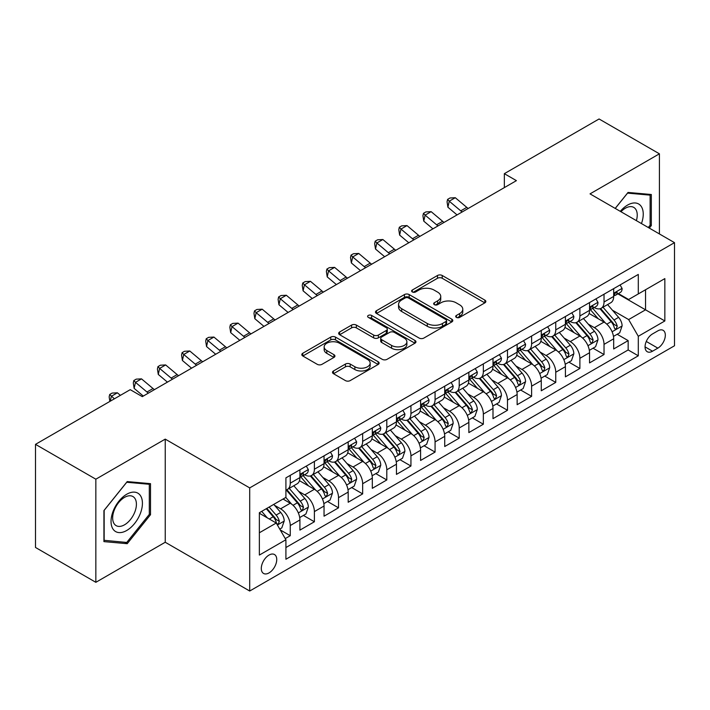 <?xml version="1.0" encoding="UTF-8"?>
<svg xmlns="http://www.w3.org/2000/svg" width="710" height="710" viewBox="0 0 710 710"><rect width="100%" height="100%" fill="white"/><g stroke="black" fill="none" stroke-linecap="round" stroke-linejoin="round"><path stroke-width="1.06" d="M456.379 317.379A2.343 1.358 0 0 0 459.698 317.379L484.868 302.851A3.355 1.935 0 0 0 485.844 301.484A3.355 1.935 0 0 0 484.868 300.117L442.223 275.489A3.355 1.935 0 0 0 437.484 275.489L412.315 290.026A2.343 1.358 0 0 0 411.623 290.985A2.343 1.358 0 0 0 412.315 291.943A2.343 1.358 0 0 0 415.634 291.943L418.891 290.062A10.721 6.186 0 0 1 434.05 290.062L437.6 292.112A10.721 6.186 0 0 1 440.741 296.487A10.721 6.186 0 0 1 437.6 300.863L434.342 302.744A2.343 1.358 0 0 0 433.659 303.702A2.343 1.358 0 0 0 434.342 304.661A2.343 1.358 0 0 0 437.662 304.661L440.919 302.779A10.721 6.186 0 0 1 456.086 302.779L459.636 304.83A10.721 6.186 0 0 1 462.778 309.205A10.721 6.186 0 0 1 459.636 313.589L456.379 315.462A2.343 1.358 0 0 0 455.696 316.42A2.343 1.358 0 0 0 456.379 317.379L456.379 315.462M269.019 572.908A10.925 6.31 120 0 0 276.154 563.278A10.925 6.31 120 0 0 274.477 554.528A10.925 6.31 120 0 0 269.019 555.069A10.925 6.31 120 0 0 261.883 564.698A10.925 6.31 120 0 0 263.552 573.449A10.925 6.31 120 0 0 269.019 572.908M333.478 370.966A3.355 1.935 0 0 0 332.502 372.333A3.355 1.935 0 0 0 333.478 373.7L345.442 380.604A3.355 1.935 0 0 0 350.181 380.604L378.137 364.47A3.355 1.935 0 0 0 379.122 363.103A3.355 1.935 0 0 0 378.137 361.727L335.493 337.108A3.355 1.935 0 0 0 330.753 337.108L302.797 353.252A3.355 1.935 0 0 0 301.821 354.618A3.355 1.935 0 0 0 302.797 355.985L317.255 364.328A3.355 1.935 0 0 0 321.994 364.328L333.957 357.423A3.355 1.935 0 0 0 334.934 356.056A3.355 1.935 0 0 0 333.957 354.689L326.786 350.554A8.964 5.174 0 0 1 324.159 346.888A8.964 5.174 0 0 1 329.697 342.113A8.964 5.174 0 0 1 339.46 343.232L367.54 359.438A8.964 5.174 0 0 1 370.158 363.103A8.964 5.174 0 0 1 364.629 367.878A8.964 5.174 0 0 1 354.858 366.759L350.181 364.052A3.355 1.935 0 0 0 345.442 364.052L333.478 370.966L333.478 373.7M165.235 439.126L95.841 479.197L35.5 444.353L35.5 547.472L95.841 582.315L165.235 542.254L249.707 591.022L249.707 487.903L165.235 439.126L165.235 542.254M659.413 233.945L659.413 153.813L590.028 193.874L674.5 242.651L249.707 487.903M659.413 153.813L599.071 118.978L504.34 173.675L504.34 187.609M35.5 444.353L130.232 389.666L142.302 396.633L516.41 180.642L504.34 173.675M419.122 338.067A3.355 1.935 0 0 0 423.861 338.067L451.817 321.932A3.355 1.935 0 0 0 452.802 320.565A3.355 1.935 0 0 0 451.817 319.189L409.173 294.57A3.355 1.935 0 0 0 404.434 294.57L376.477 310.714A3.355 1.935 0 0 0 375.501 312.08A3.355 1.935 0 0 0 376.477 313.447L419.122 338.067M369.244 317.885A2.343 1.358 0 0 1 371.623 318.222L371.623 315.435L414.977 340.463A3.355 1.935 0 0 1 415.962 341.829A3.355 1.935 0 0 1 414.977 343.196L387.021 359.34A3.355 1.935 0 0 1 382.282 359.34L339.637 334.721L339.637 331.978A3.355 1.935 0 0 0 338.661 333.354A3.355 1.935 0 0 0 339.637 334.721M339.637 331.978L351.601 325.073A3.355 1.935 0 0 1 356.34 325.073L373.637 335.058A3.355 1.935 0 0 0 378.377 335.058L386.311 330.478A3.355 1.935 0 0 0 387.296 329.112A3.355 1.935 0 0 0 386.311 327.745L368.304 317.343A2.343 1.358 0 0 1 367.62 316.394A2.343 1.358 0 0 1 369.067 315.142A2.343 1.358 0 0 1 371.623 315.435M285.251 538.588L290.257 535.704L280.237 529.917M274.539 505.307L280.601 508.804A13.65 7.881 60 0 1 290.257 525.524L299.913 519.951L299.913 530.121L314.388 521.761L303.41 515.424M298.679 491.373L304.741 494.87A13.65 7.881 60 0 1 314.388 511.591L324.044 506.017L324.044 516.188L338.528 507.828L327.55 501.491M322.81 477.44L328.872 480.936A13.65 7.881 60 0 1 338.528 497.657L348.184 492.083L348.184 502.254L362.659 493.894L351.681 487.557M346.95 463.506L353.012 467.002A13.65 7.881 60 0 1 362.659 483.723L372.315 478.149L372.315 488.32L386.799 479.96L375.821 473.623M371.082 449.563L377.143 453.069A13.65 7.881 60 0 1 386.799 469.789L396.455 464.216L396.455 474.386L410.939 466.026L399.952 459.69M395.221 435.629L401.283 439.135A13.65 7.881 60 0 1 410.939 455.855L420.586 450.282L420.586 460.453L435.07 452.092L424.092 445.747M419.353 421.696L425.414 425.192A13.65 7.881 60 0 1 435.07 441.922L444.726 436.348L444.726 446.519L459.21 438.159L448.223 431.813M443.493 407.762L449.554 411.259A13.65 7.881 60 0 1 459.21 427.988L468.857 422.406L468.857 432.585L483.341 424.225L472.363 417.879M467.633 393.828L473.685 397.325A13.65 7.881 60 0 1 483.341 414.045L492.997 408.472L492.997 418.651L507.481 410.282L496.494 403.946M491.764 379.894L497.825 383.391A13.65 7.881 60 0 1 507.481 400.112L517.137 394.538L517.137 404.709L531.612 396.349L520.634 390.012M515.904 365.961L521.957 369.457A13.65 7.881 60 0 1 531.612 386.178L541.269 380.604L541.269 390.775L555.753 382.415L544.765 376.078M540.035 352.027L546.096 355.524A13.65 7.881 60 0 1 555.753 372.244L565.409 366.671L565.409 376.841L579.884 368.481L568.905 362.144M564.175 338.093L570.236 341.59A13.65 7.881 60 0 1 579.884 358.31L589.54 352.737L589.54 362.908L604.024 354.547L604.024 344.377A13.65 7.881 -120 0 0 594.368 327.656L588.306 324.15M593.045 348.211L604.024 354.547M299.913 519.951A13.65 7.881 -120 0 0 290.257 503.23L283.015 499.05M324.044 506.017A13.65 7.881 -120 0 0 314.388 489.297L299.469 480.679M348.184 492.083A13.65 7.881 -120 0 0 338.528 475.363L323.6 466.745M372.315 478.149A13.65 7.881 -120 0 0 362.659 461.429L347.74 452.811M396.455 464.216A13.65 7.881 -120 0 0 386.799 447.495L371.871 438.878M420.586 450.282A13.65 7.881 -120 0 0 410.939 433.561L396.011 424.944M444.726 436.348A13.65 7.881 -120 0 0 435.07 419.619L420.142 411.001M468.857 422.406A13.65 7.881 -120 0 0 459.21 405.685L444.282 397.067M492.997 408.472A13.65 7.881 -120 0 0 483.341 391.751L468.414 383.134M517.137 394.538A13.65 7.881 -120 0 0 507.481 377.818L492.554 369.2M541.269 380.604A13.65 7.881 -120 0 0 531.612 363.884L516.685 355.266M565.409 366.671A13.65 7.881 -120 0 0 555.753 349.95L540.825 341.332M589.54 352.737A13.65 7.881 -120 0 0 579.884 336.016L564.965 327.399M657.851 330.86L652.534 333.922A10.579 6.106 120 0 0 645.621 343.249A10.579 6.106 120 0 0 647.245 351.725A10.579 6.106 120 0 0 652.534 351.202L657.851 348.14A10.579 6.106 120 0 0 664.755 338.812A10.579 6.106 120 0 0 663.14 330.336A10.579 6.106 120 0 0 657.851 330.86M249.707 591.022L674.5 345.77L674.5 242.651M259.363 532.775L276.252 523.022L285.908 539.742L285.908 559.249L638.299 355.799L638.299 336.291L628.643 319.571L612.446 310.217M285.908 539.742L259.363 555.069L259.363 512.709L285.908 497.382L285.908 477.865L638.299 274.424L638.299 293.931L664.844 278.604L664.844 320.964L638.299 336.291M304.608 474.733L304.741 474.804A13.65 7.881 60 0 0 311.566 475.478L321.222 469.905A13.65 7.881 -120 0 0 324.044 463.657L324.044 455.855M328.748 460.799L328.872 460.87A13.65 7.881 60 0 0 335.697 461.544L345.353 455.971A13.65 7.881 -120 0 0 348.184 449.723L348.184 441.922M352.879 446.865L353.012 446.936A13.65 7.881 60 0 0 359.837 447.611L369.493 442.037A13.65 7.881 -120 0 0 372.315 435.789L372.315 427.979M377.019 432.923L377.143 433.002A13.65 7.881 60 0 0 383.968 433.677L393.624 428.103A13.65 7.881 -120 0 0 396.455 421.855L396.455 414.045M401.15 418.989L401.283 419.069A13.65 7.881 60 0 0 408.108 419.743L417.764 414.17A13.65 7.881 -120 0 0 420.586 407.913L420.586 400.112M425.29 405.055L425.414 405.126A13.65 7.881 60 0 0 432.239 405.809L441.895 400.236A13.65 7.881 -120 0 0 444.726 393.979L444.726 386.178M449.43 391.121L449.554 391.192A13.65 7.881 60 0 0 456.379 391.876L466.035 386.302A13.65 7.881 -120 0 0 468.857 380.045L468.857 372.244M473.561 377.188L473.685 377.258A13.65 7.881 60 0 0 480.519 377.933L490.166 372.359A13.65 7.881 -120 0 0 492.997 366.111L492.997 358.31M497.701 363.254L497.825 363.325A13.65 7.881 60 0 0 504.65 363.999L514.306 358.426A13.65 7.881 -120 0 0 517.137 352.178L517.137 344.377M521.832 349.32L521.957 349.391A13.65 7.881 60 0 0 528.79 350.065L538.437 344.492A13.65 7.881 -120 0 0 541.269 338.244L541.269 330.443M545.972 335.386L546.096 335.457A13.65 7.881 60 0 0 552.921 336.132L562.577 330.558A13.65 7.881 -120 0 0 565.409 324.31L565.409 316.5M570.103 321.452L570.236 321.523A13.65 7.881 60 0 0 577.061 322.198L586.717 316.624A13.65 7.881 -120 0 0 589.54 310.377L589.54 302.567M285.908 547.543L628.155 349.95L628.155 340.614L613.68 348.974L613.68 338.803A13.65 7.881 -120 0 0 604.024 322.083L589.096 313.465M594.243 307.51L594.368 307.59A13.65 7.881 -120 0 0 601.192 308.264A13.65 7.881 -120 0 0 604.024 302.016L604.024 294.206M601.192 308.264L610.848 302.691A13.65 7.881 -120 0 0 613.68 296.443L613.68 288.633M290.257 475.363L290.257 483.164A13.65 7.881 60 0 1 287.426 489.412A13.65 7.881 60 0 1 285.908 489.971M287.426 489.412L297.082 483.838A13.65 7.881 -120 0 0 299.913 477.59L299.913 469.789M314.388 461.429L314.388 469.23A13.65 7.881 60 0 1 311.566 475.478M338.528 447.495L338.528 455.296A13.65 7.881 60 0 1 335.697 461.544M362.659 433.553L362.659 441.363A13.65 7.881 60 0 1 359.837 447.611M386.799 419.619L386.799 427.429A13.65 7.881 60 0 1 383.968 433.677M410.939 405.685L410.939 413.495A13.65 7.881 60 0 1 408.108 419.743M435.07 391.751L435.07 399.552A13.65 7.881 60 0 1 432.239 405.809M459.21 377.818L459.21 385.619A13.65 7.881 60 0 1 456.379 391.876M483.341 363.884L483.341 371.685A13.65 7.881 60 0 1 480.519 377.933M507.481 349.95L507.481 357.751A13.65 7.881 60 0 1 504.65 363.999M531.612 336.016L531.612 343.817A13.65 7.881 60 0 1 528.79 350.065M555.753 322.083L555.753 329.884A13.65 7.881 60 0 1 552.921 336.132M579.884 308.14L579.884 315.95A13.65 7.881 60 0 1 577.061 322.198M579.884 358.31L579.884 368.481M555.753 372.244L555.753 382.415M531.612 386.178L531.612 396.349M507.481 400.112L507.481 410.282M483.341 414.045L483.341 424.225M459.21 427.988L459.21 438.159M435.07 441.922L435.07 452.092M410.939 455.855L410.939 466.026M386.799 469.789L386.799 479.96M362.659 483.723L362.659 493.894M338.528 497.657L338.528 507.828M314.388 511.591L314.388 521.761M290.257 525.524L290.257 535.704M276.252 523.022L259.363 513.268M628.643 319.571L645.541 309.817L645.541 289.751L664.844 278.604M617.895 293.86L664.844 320.964M618.375 293.576L628.643 299.505L638.299 293.931M95.841 479.197L95.841 582.315M617.176 334.268L628.155 340.614M628.155 349.95L638.299 355.799M649.295 228.096L651.327 225.567L651.327 194.513L628.039 192.437L615.197 208.412M103.926 541.615L127.214 543.691L150.511 514.715L150.511 483.661L127.214 481.584L103.926 510.561L103.926 541.615M650.12 224.875L651.327 225.567M149.304 514.022L150.511 514.715M124.756 542.271L127.214 543.691M457.32 317.716L459.636 316.376A10.721 6.186 0 0 0 462.778 311.992L462.778 309.205M440.741 296.487L440.741 299.274A10.721 6.186 0 0 1 437.6 303.649L435.283 304.989M484.823 302.877L442.223 278.276A3.355 1.935 0 0 0 437.484 278.276L413.247 292.272M451.773 321.958L409.173 297.357A3.355 1.935 0 0 0 404.434 297.357L376.522 313.474M445.898 321.515A2.343 1.358 0 0 0 446.581 320.565A2.343 1.358 0 0 0 445.898 319.606L408.463 297.996A2.343 1.358 0 0 0 405.144 297.996L401.709 299.975A10.721 6.186 0 0 0 398.567 304.35A10.721 6.186 0 0 0 401.709 308.726L427.296 323.503A10.721 6.186 0 0 0 442.463 323.503L445.898 321.515L445.898 324.301A2.343 1.358 0 0 0 446.581 323.352L446.581 320.565M398.567 304.35L398.567 307.137A10.721 6.186 0 0 0 401.709 311.512L401.709 308.726M445.898 324.301L442.463 326.289A10.721 6.186 0 0 1 427.296 326.289L401.709 311.512M339.682 334.747L351.601 327.86L351.601 325.073M387.296 329.112L387.296 331.898A3.355 1.935 0 0 1 386.311 333.265L378.377 337.845A3.355 1.935 0 0 1 373.637 337.845L356.34 327.86A3.355 1.935 0 0 0 351.601 327.86M371.623 318.222L414.933 343.223M391.583 345.424A8.964 5.174 0 0 0 401.354 346.542A8.964 5.174 0 0 0 406.883 341.758A8.964 5.174 0 0 0 404.256 338.102L394.37 332.395A3.355 1.935 0 0 0 389.63 332.395L381.696 336.975A3.355 1.935 0 0 0 380.711 338.342A3.355 1.935 0 0 0 381.696 339.708L391.583 345.424L391.583 348.211A8.964 5.174 0 0 0 401.354 349.329A8.964 5.174 0 0 0 406.883 344.545L406.883 341.758M380.711 338.342L380.711 341.128A3.355 1.935 0 0 0 381.696 342.495L381.696 339.708M391.583 348.211L381.696 342.495M370.158 363.103L370.158 365.89A8.964 5.174 0 0 1 364.629 370.664A8.964 5.174 0 0 1 354.858 369.546L350.181 366.848A3.355 1.935 0 0 0 345.442 366.848L333.522 373.726M324.159 346.888L324.159 349.675A8.964 5.174 0 0 0 326.786 353.34L326.786 350.554M333.913 357.45L326.786 353.34M378.093 364.496L335.493 339.895A3.355 1.935 0 0 0 330.753 339.895L302.842 356.012M613.476 336.407L619.715 332.812L622.12 325.837A9.044 5.218 -120 0 0 618.605 317.352L607.574 304.581M605.364 322.961L592.761 308.371M598.193 318.71L590.88 310.243A21.673 12.514 -120 0 0 590.205 309.489M599.968 308.752L611.124 321.666A9.044 5.218 60 0 1 614.345 327.896L615.002 328.97L616.227 328.801L617.238 326.227A9.044 5.218 -120 0 0 614.017 319.997L602.985 307.226M600.625 308.539L612.606 322.42A4.606 2.662 60 0 1 613.768 324.221L617.238 326.227M620.07 284.941L622.12 288.5A9.044 5.218 60 0 1 620.247 292.493L615.668 295.147A9.044 5.218 -120 0 0 617.238 293.061L617.052 292.263M613.981 295.573L614.017 295.573A9.044 5.218 -120 0 0 615.668 295.147M616.076 292.387L617.238 293.061C616.67 291.695 615.703 292.254 614.345 294.73A9.044 5.218 60 0 1 613.68 296.017M462.166 211.953A17.067 9.851 60 0 1 460.746 210.861L449.244 201.196L447.904 207.213L457.054 214.908M468.201 208.474A17.067 9.851 60 0 1 466.781 207.382L455.279 197.708L449.244 201.196L447.593 199.386L450.007 197.992L455.279 197.708M447.904 207.213L447.06 201.791L447.593 199.386M641.458 223.57A22.188 12.807 120 0 0 627.551 205.092A22.188 12.807 120 0 0 620.291 211.349M636.391 220.65A16.8 9.7 120 0 0 633.755 207.391A16.8 9.7 120 0 0 625.359 208.225A16.8 9.7 120 0 0 620.957 211.74M615.242 208.438L627.551 193.12L650.12 195.135L650.12 225.23L648.283 227.511M648.629 194.274L650.12 195.135M140.323 513.57A22.188 12.807 120 0 0 134.58 492.145A22.188 12.807 120 0 0 113.147 511.147A22.188 12.807 120 0 0 118.889 532.58A22.188 12.807 120 0 0 140.323 513.57M134.82 512.008A16.8 9.7 120 0 0 132.93 496.538A16.8 9.7 120 0 0 114.248 510.171A16.8 9.7 120 0 0 116.138 525.64A16.8 9.7 120 0 0 134.82 512.008M104.166 540.434L104.166 510.339L126.735 482.267L149.304 484.282L149.304 514.377L126.735 542.449L103.926 540.292M147.804 483.421L149.304 484.282M589.335 350.341L595.575 346.746L597.989 339.779A9.044 5.218 -120 0 0 594.465 331.286L583.434 318.515M581.233 336.895L568.621 322.305M574.053 332.644L566.74 324.177A21.673 12.514 -120 0 0 566.065 323.423M575.828 322.686L586.984 335.599A9.044 5.218 60 0 1 590.205 341.829L590.862 342.903L592.087 342.735L593.107 340.161A9.044 5.218 -120 0 0 589.877 333.931L578.854 321.16M576.484 322.482L588.475 336.354A4.606 2.662 60 0 1 589.628 338.155L593.107 340.161M565.204 364.283L571.443 360.68L573.849 353.713A9.044 5.218 -120 0 0 570.325 345.22L559.303 332.449M557.093 350.829L544.49 336.238M549.922 346.586L542.609 338.111A21.673 12.514 -120 0 0 541.934 337.356M551.697 336.62L562.844 349.542A9.044 5.218 60 0 1 566.074 355.772L566.731 356.837L567.956 356.668L568.967 354.095A9.044 5.218 -120 0 0 565.746 347.864L554.714 335.093M552.353 336.416L564.335 350.287A4.606 2.662 60 0 1 565.497 352.089L568.967 354.095M541.064 378.217L547.303 374.614L549.717 367.647A9.044 5.218 -120 0 0 546.194 359.154L535.163 346.382M532.953 364.762L520.35 350.172M525.782 360.52L518.469 352.045A21.673 12.514 -120 0 0 517.794 351.29M527.557 350.554L538.712 363.476A9.044 5.218 60 0 1 541.934 369.706L542.591 370.78L543.816 370.602L544.836 368.029A9.044 5.218 -120 0 0 541.606 361.798L530.583 349.036M528.213 350.349L540.195 364.221A4.606 2.662 60 0 1 541.357 366.023L544.836 368.029M516.933 392.151L523.163 388.548L525.577 381.581A9.044 5.218 -120 0 0 522.054 373.087L511.031 360.316M508.822 378.705L496.219 364.106M501.65 374.454L494.329 365.978A21.673 12.514 -120 0 0 493.663 365.224M503.425 364.496L514.572 377.409A9.044 5.218 60 0 1 517.803 383.64L518.46 384.714L519.684 384.536L520.696 381.962A9.044 5.218 -120 0 0 517.475 375.732L506.443 362.97M504.073 364.283L516.063 378.155A4.606 2.662 60 0 1 517.226 379.957L520.696 381.962M595.938 298.874L597.989 302.433A9.044 5.218 60 0 1 596.116 306.436L591.528 309.081A9.044 5.218 -120 0 0 593.107 306.995L592.912 306.196M589.841 309.507L589.877 309.507A9.044 5.218 -120 0 0 591.528 309.081M591.936 306.321L593.107 306.995C592.539 305.637 591.572 306.188 590.205 308.673A9.044 5.218 60 0 1 589.54 309.959M438.034 225.886A17.067 9.851 60 0 1 436.614 224.795L425.112 215.13L423.772 221.147L432.923 228.842M444.07 222.407A17.067 9.851 60 0 1 442.649 221.316L431.147 211.651L425.112 215.13L423.462 213.32L425.876 211.926L431.147 211.651M423.772 221.147L422.92 215.725L423.462 213.32M571.798 312.808L573.849 316.367A9.044 5.218 60 0 1 571.976 320.37L567.397 323.014A9.044 5.218 -120 0 0 568.967 320.929L568.781 320.13M565.71 323.44L565.746 323.44A9.044 5.218 -120 0 0 567.397 323.014M567.805 320.254L568.967 320.929C568.399 319.571 567.432 320.13 566.074 322.606A9.044 5.218 60 0 1 565.409 323.893M413.894 239.829A17.067 9.851 60 0 1 412.474 238.737L400.972 229.064L399.632 235.081L408.783 242.776M419.93 236.341A17.067 9.851 60 0 1 418.51 235.25L407.007 225.585L400.972 229.064L399.322 227.253L401.736 225.86L407.007 225.585M399.632 235.081L398.789 229.658L399.322 227.253M547.667 326.751L549.717 330.301A9.044 5.218 60 0 1 547.845 334.303L543.256 336.948A9.044 5.218 -120 0 0 544.836 334.863L544.641 334.064M541.57 337.374L541.606 337.374A9.044 5.218 -120 0 0 543.256 336.948M543.665 334.188L544.836 334.863C544.268 333.505 543.301 334.064 541.934 336.54A9.044 5.218 60 0 1 541.269 337.827M389.763 253.763A17.067 9.851 60 0 1 388.343 252.671L376.841 242.998L375.501 249.024L384.651 256.709M395.798 250.275A17.067 9.851 60 0 1 394.378 249.183L382.876 239.518L376.841 242.998L375.191 241.187L377.605 239.794L382.876 239.518M375.501 249.024L374.649 243.601L375.191 241.187M523.527 340.685L525.577 344.235A9.044 5.218 60 0 1 523.705 348.237L519.125 350.882A9.044 5.218 -120 0 0 520.696 348.796L520.51 347.998M517.439 351.308L517.475 351.308A9.044 5.218 -120 0 0 519.125 350.882M519.525 348.131L520.696 348.796C520.128 347.438 519.161 347.998 517.803 350.474A9.044 5.218 60 0 1 517.137 351.761M365.623 267.697A17.067 9.851 60 0 1 364.203 266.605L352.701 256.931L351.361 262.957L360.511 270.643M371.658 264.209A17.067 9.851 60 0 1 370.238 263.117L358.736 253.452L352.701 256.931L351.051 255.121L353.465 253.727L358.736 253.452M351.361 262.957L350.518 257.535L351.051 255.121M492.793 406.084L499.032 402.481L501.446 395.514A9.044 5.218 -120 0 0 497.923 387.021L486.891 374.25M484.681 392.639L472.079 378.039M477.51 388.388L470.197 379.921A21.673 12.514 -120 0 0 469.523 379.167M479.285 378.43L490.441 391.343A9.044 5.218 60 0 1 493.663 397.573L494.32 398.647L495.544 398.47L496.565 395.905A9.044 5.218 -120 0 0 493.335 389.666L482.312 376.904M479.942 378.217L491.923 392.097A4.606 2.662 60 0 1 493.086 393.899L496.565 395.905M499.396 354.618L501.446 358.168A9.044 5.218 60 0 1 499.574 362.171L494.985 364.816A9.044 5.218 -120 0 0 496.565 362.739L496.37 361.931M493.299 365.242L493.335 365.242A9.044 5.218 -120 0 0 494.985 364.816M495.394 362.064L496.565 362.739C495.988 361.372 495.03 361.931 493.663 364.408A9.044 5.218 60 0 1 492.997 365.694M341.492 281.63A17.067 9.851 60 0 1 340.072 280.539L328.57 270.874L327.221 276.891L336.38 284.577M347.527 278.142A17.067 9.851 60 0 1 346.107 277.051L334.596 267.386L328.57 270.874L326.911 269.055L329.325 267.661L334.596 267.386M327.221 276.891L326.378 271.469L326.911 269.055M468.662 420.018L474.892 416.415L477.306 409.448A9.044 5.218 -120 0 0 473.783 400.955L462.76 388.192M460.55 406.573L447.948 391.982M453.379 402.321L446.058 393.855A21.673 12.514 -120 0 0 445.392 393.1M455.146 392.364L466.301 405.277A9.044 5.218 60 0 1 469.532 411.507L470.189 412.581L471.404 412.404L472.425 409.839A9.044 5.218 -120 0 0 469.203 403.608L458.172 390.837M455.802 392.151L467.792 406.031A4.606 2.662 60 0 1 468.955 407.833L472.425 409.839M475.256 368.552L477.306 372.102A9.044 5.218 60 0 1 475.434 376.105L470.854 378.749A9.044 5.218 -120 0 0 472.425 376.673L472.239 375.865M469.159 379.175L469.203 379.175A9.044 5.218 -120 0 0 470.854 378.749M471.254 375.998L472.425 376.673C471.857 375.306 470.89 375.865 469.532 378.341A9.044 5.218 60 0 1 468.857 379.628M317.352 295.564A17.067 9.851 60 0 1 315.932 294.472L304.43 284.808L303.09 290.825L312.24 298.519M323.387 292.076A17.067 9.851 60 0 1 321.967 290.985L310.465 281.32L304.43 284.808L302.779 282.997L305.193 281.604L310.465 281.32M303.09 290.825L302.247 285.402L302.779 282.997M444.522 433.952L450.761 430.349L453.175 423.382A9.044 5.218 -120 0 0 449.652 414.889L438.62 402.126M436.41 420.506L423.808 405.916M429.239 416.255L421.926 407.788A21.673 12.514 -120 0 0 421.252 407.034M431.014 406.298L442.17 419.211A9.044 5.218 60 0 1 445.392 425.441L446.049 426.515L447.273 426.346L448.285 423.772A9.044 5.218 -120 0 0 445.063 417.542L434.032 404.771M431.671 406.084L443.652 419.965A4.606 2.662 60 0 1 444.815 421.767L448.285 423.772M451.125 382.486L453.175 386.036A9.044 5.218 60 0 1 451.303 390.038L446.714 392.692A9.044 5.218 -120 0 0 448.285 390.606L448.099 389.799M445.028 393.109L445.063 393.109A9.044 5.218 -120 0 0 446.714 392.692M447.123 389.932L448.285 390.606C447.717 389.24 446.759 389.799 445.392 392.275A9.044 5.218 60 0 1 444.726 393.562M293.221 309.498A17.067 9.851 60 0 1 291.801 308.406L280.29 298.741L278.95 304.759L288.109 312.453M299.247 306.019A17.067 9.851 60 0 1 297.827 304.927L286.325 295.253L280.29 298.741L278.639 296.931L281.053 295.537L286.325 295.253M278.95 304.759L278.107 299.336L278.639 296.931M420.382 447.886L426.621 444.291L429.035 437.316A9.044 5.218 -120 0 0 425.512 428.822L414.489 416.06M412.279 434.44L399.677 419.85M405.108 430.189L397.786 421.722A21.673 12.514 -120 0 0 397.121 420.968M406.874 420.231L418.03 433.144A9.044 5.218 60 0 1 421.261 439.375L421.917 440.448L423.133 440.28L424.154 437.706A9.044 5.218 -120 0 0 420.923 431.476L409.901 418.705M407.531 420.018L419.521 433.899A4.606 2.662 60 0 1 420.684 435.7L424.154 437.706M426.985 396.42L429.035 399.97A9.044 5.218 60 0 1 427.163 403.972L422.574 406.626A9.044 5.218 -120 0 0 424.154 404.54L423.959 403.741M420.888 407.043L420.923 407.043A9.044 5.218 -120 0 0 422.574 406.626M422.983 403.866L424.154 404.54C423.586 403.173 422.619 403.733 421.261 406.209A9.044 5.218 60 0 1 420.586 407.496M269.081 323.432A17.067 9.851 60 0 1 267.661 322.34L256.159 312.675L254.819 318.692L263.969 326.387M275.116 319.953A17.067 9.851 60 0 1 273.696 318.861L262.194 309.187L256.159 312.675L254.508 310.865L256.922 309.471L262.194 309.187M254.819 318.692L253.967 313.27L254.508 310.865M396.251 461.82L402.49 458.225L404.904 451.258A9.044 5.218 -120 0 0 401.381 442.765L390.349 429.994M388.139 448.374L375.537 433.783M380.968 444.123L373.655 435.656A21.673 12.514 -120 0 0 372.981 434.902M382.743 434.165L393.899 447.078A9.044 5.218 60 0 1 397.121 453.308L397.777 454.382L399.002 454.214L400.014 451.64A9.044 5.218 -120 0 0 396.792 445.41L385.761 432.639M383.4 433.952L395.381 447.832A4.606 2.662 60 0 1 396.544 449.634L400.014 451.64M402.845 410.353L404.904 413.912A9.044 5.218 60 0 1 403.031 417.915L398.443 420.56A9.044 5.218 -120 0 0 400.014 418.474L399.828 417.675M396.757 420.986L396.792 420.986A9.044 5.218 -120 0 0 398.443 420.56M398.851 417.799L400.014 418.474C399.446 417.116 398.479 417.666 397.121 420.142A9.044 5.218 60 0 1 396.455 421.438M244.941 337.365A17.067 9.851 60 0 1 243.53 336.274L232.019 326.609L230.679 332.626L239.829 340.321M250.976 333.886A17.067 9.851 60 0 1 249.556 332.795L238.054 323.121L232.019 326.609L230.368 324.798L232.782 323.405L238.054 323.121M230.679 332.626L229.836 327.203L230.368 324.798M372.111 475.762L378.35 472.159L380.764 465.192A9.044 5.218 -120 0 0 377.241 456.699L366.218 443.927M364.008 462.308L351.397 447.717M356.828 458.056L349.515 449.59A21.673 12.514 -120 0 0 348.841 448.835M358.603 448.099L369.759 461.012A9.044 5.218 60 0 1 372.981 467.251L373.646 468.316L374.862 468.147L375.883 465.574A9.044 5.218 -120 0 0 372.652 459.343L361.63 446.572M359.26 447.895L371.25 461.766A4.606 2.662 60 0 1 372.404 463.568L375.883 465.574M378.714 424.287L380.764 427.846A9.044 5.218 60 0 1 378.892 431.849L374.303 434.493A9.044 5.218 -120 0 0 375.883 432.408L375.688 431.609M372.617 434.919L372.652 434.919A9.044 5.218 -120 0 0 374.303 434.493M374.711 431.733L375.883 432.408C375.315 431.05 374.347 431.6 372.981 434.085A9.044 5.218 60 0 1 372.315 435.372M220.81 351.299A17.067 9.851 60 0 1 219.39 350.207L207.888 340.543L206.548 346.56L215.698 354.255M226.845 347.82A17.067 9.851 60 0 1 225.425 346.728L213.923 337.064L207.888 340.543L206.237 338.732L208.651 337.339L213.923 337.064M206.548 346.56L205.696 341.137L206.237 338.732M347.98 489.696L354.219 486.093L356.624 479.126A9.044 5.218 -120 0 0 353.11 470.632L342.078 457.861M339.868 476.241L327.266 461.651M332.697 471.999L325.384 463.523A21.673 12.514 -120 0 0 324.71 462.769M334.472 462.032L345.628 474.954A9.044 5.218 60 0 1 348.85 481.185L349.506 482.25L350.731 482.081L351.743 479.507A9.044 5.218 -120 0 0 348.521 473.277L337.49 460.515M335.129 461.828L347.11 475.7A4.606 2.662 60 0 1 348.273 477.502L351.743 479.507M354.574 438.221L356.624 441.78A9.044 5.218 60 0 1 354.752 445.782L350.172 448.427A9.044 5.218 -120 0 0 351.743 446.341L351.556 445.543M348.486 448.853L348.521 448.853A9.044 5.218 -120 0 0 350.172 448.427M350.58 445.667L351.743 446.341C351.175 444.984 350.207 445.543 348.85 448.019A9.044 5.218 60 0 1 348.184 449.306M196.67 365.242A17.067 9.851 60 0 1 195.25 364.15L183.748 354.476L182.408 360.494L191.558 368.188M202.705 361.754A17.067 9.851 60 0 1 201.285 360.662L189.783 350.997L183.748 354.476L182.097 352.666L184.511 351.272L189.783 350.997M182.408 360.494L181.565 355.071L182.097 352.666M323.84 503.63L330.079 500.026L332.493 493.059A9.044 5.218 -120 0 0 328.97 484.566L317.938 471.795M315.728 490.175L303.126 475.585M308.557 485.933L301.244 477.457A21.673 12.514 -120 0 0 300.57 476.703M310.332 475.975L321.488 488.888A9.044 5.218 60 0 1 324.71 495.118L325.366 496.192L326.591 496.015L327.612 493.441A9.044 5.218 -120 0 0 324.381 487.211L313.358 474.449M310.989 475.762L322.979 489.634A4.606 2.662 60 0 1 324.133 491.435L327.612 493.441M330.443 452.163L332.493 455.714A9.044 5.218 60 0 1 330.62 459.716L326.032 462.361A9.044 5.218 -120 0 0 327.612 460.275L327.416 459.476M324.346 462.787L324.381 462.787A9.044 5.218 -120 0 0 326.032 462.361M326.44 459.601L327.612 460.275C327.044 458.917 326.076 459.476 324.71 461.953A9.044 5.218 60 0 1 324.044 463.24M172.539 379.175A17.067 9.851 60 0 1 171.119 378.084L159.617 368.41L158.277 374.436L167.427 382.122M178.574 375.688A17.067 9.851 60 0 1 177.154 374.596L165.652 364.931L159.617 368.41L157.966 366.6L160.38 365.206L165.652 364.931M158.277 374.436L157.425 369.014L157.966 366.6M299.709 517.563L305.948 513.96L308.353 506.993A9.044 5.218 -120 0 0 304.83 498.5L293.807 485.729M291.597 504.118L285.819 497.426M284.426 499.867L283.485 498.775M286.201 489.909L297.348 502.822A9.044 5.218 60 0 1 300.578 509.052L301.235 510.126L302.46 509.949L303.472 507.375A9.044 5.218 -120 0 0 300.25 501.145L289.219 488.382M286.858 489.696L298.839 503.567A4.606 2.662 60 0 1 300.002 505.378L303.472 507.375M306.303 466.097L308.353 469.647A9.044 5.218 60 0 1 306.48 473.65L301.901 476.295A9.044 5.218 -120 0 0 303.472 474.218L303.285 473.41M300.215 476.721L300.25 476.721A9.044 5.218 -120 0 0 301.901 476.295M302.309 473.543L303.472 474.218C302.904 472.851 301.936 473.41 300.578 475.886A9.044 5.218 60 0 1 299.913 477.173M148.399 393.109A17.067 9.851 60 0 1 146.979 392.018L135.477 382.344L134.137 388.37L143.287 396.056M154.434 389.621A17.067 9.851 60 0 1 153.014 388.53L141.512 378.865L135.477 382.344L133.826 380.533L136.24 379.14L141.512 378.865M134.137 388.37L133.294 382.947L133.826 380.533M279.758 529.083L281.808 527.894L284.222 520.927A9.044 5.218 -120 0 0 280.698 512.434L273.758 504.393M267.271 517.83L261.688 511.36M260.286 513.8L259.363 512.726M266.277 508.715L273.217 516.756A9.044 5.218 60 0 1 276.438 522.986L277.095 524.06L278.32 523.882L279.341 521.317A9.044 5.218 -120 0 0 276.11 515.078L269.17 507.047M266.836 508.396L274.699 517.51A4.606 2.662 60 0 1 275.862 519.312L279.341 521.317M120.398 395.337L117.381 392.799L111.346 396.286L110.245 401.203M114.363 398.825L109.695 394.476L112.109 393.083L117.381 392.799M109.864 401.425L109.154 396.881L109.695 394.476M280.601 508.804L290.257 503.23M304.741 494.87L314.388 489.297M328.872 480.936L338.528 475.363M353.012 467.002L362.659 461.429M377.143 453.069L386.799 447.495M401.283 439.135L410.939 433.561M425.414 425.192L435.07 419.619M449.554 411.259L459.21 405.685M473.685 397.325L483.341 391.751M497.825 383.391L507.481 377.818M521.957 369.457L531.612 363.884M546.096 355.524L555.753 349.95M570.236 341.59L579.884 336.016M594.368 327.656L604.024 322.083M604.024 302.016L613.68 296.443M290.257 483.164L299.913 477.59M314.388 469.23L324.044 463.657M338.528 455.296L348.184 449.723M362.659 441.363L372.315 435.789M386.799 427.429L396.455 421.855M410.939 413.495L420.586 407.913M435.07 399.552L444.726 393.979M459.21 385.619L468.857 380.045M483.341 371.685L492.997 366.111M507.481 357.751L517.137 352.178M531.612 343.817L541.269 338.244M555.753 329.884L565.409 324.31M579.884 315.95L589.54 310.377M604.024 344.377L613.68 338.803M646.269 341.457L657.851 348.14M645.053 346.879L652.534 351.202M459.636 316.376L459.636 313.589M434.342 304.661L434.342 302.744M437.6 303.649L437.6 300.863M412.315 291.943L412.315 290.026M437.484 278.276L437.484 275.489M442.223 278.276L442.223 275.489M484.868 302.851L484.868 300.117M376.477 313.447L376.477 310.714M404.434 297.357L404.434 294.57M409.173 297.357L409.173 294.57M451.817 321.932L451.817 319.189M427.296 326.289L427.296 323.503M442.463 326.289L442.463 323.503M356.34 327.86L356.34 325.073M373.637 337.845L373.637 335.058M378.377 337.845L378.377 335.058M386.311 333.265L386.311 330.478M414.977 343.196L414.977 340.463M345.442 366.848L345.442 364.052M350.181 366.848L350.181 364.052M354.858 369.546L354.858 366.759M333.957 357.423L333.957 354.689M302.797 355.985L302.797 353.252M330.753 339.895L330.753 337.108M335.493 339.895L335.493 337.108M378.137 364.47L378.137 361.727M612.091 331.774L622.066 326.014M614.017 319.997L618.605 317.352M606.802 324.159L611.124 321.666M622.066 288.393L613.68 293.23M460.746 210.861L466.781 207.382M587.96 345.708L597.927 339.948M589.877 333.931L594.465 331.286M582.67 338.093L586.984 335.599M563.82 359.642L573.795 353.882M565.746 347.864L570.325 345.22M558.53 352.027L562.844 349.542M539.689 373.575L549.655 367.824M541.606 361.798L546.194 359.154M534.399 365.961L538.712 363.476M515.549 387.509L525.524 381.758M517.475 375.732L522.054 373.087M510.259 379.894L514.572 377.409M597.927 302.327L589.54 307.173M436.614 224.795L442.649 221.316M573.795 316.261L565.409 321.106M412.474 238.737L418.51 235.25M549.655 330.194L541.269 335.04M388.343 252.671L394.378 249.183M525.524 344.128L517.137 348.974M364.203 266.605L370.238 263.117M491.418 401.443L501.384 395.692M493.335 389.666L497.923 387.021M486.128 393.828L490.441 391.343M501.384 358.062L492.997 362.908M340.072 280.539L346.107 277.051M467.278 415.377L477.253 409.626M469.203 403.608L473.783 400.955M461.988 407.771L466.301 405.277M477.253 372.005L468.857 376.841M315.932 294.472L321.967 290.985M443.146 429.319L453.113 423.559M445.063 417.542L449.652 414.889M437.857 421.704L442.17 419.211M453.113 385.938L444.726 390.775M291.801 308.406L297.827 304.927M419.006 443.253L428.973 437.493M420.923 431.476L425.512 428.822M413.717 435.638L418.03 433.144M428.973 399.872L420.586 404.709M267.661 322.34L273.696 318.861M394.875 457.187L404.842 451.427M396.792 445.41L401.381 442.765M389.586 449.572L393.899 447.078M404.842 413.806L396.455 418.643M243.53 336.274L249.556 332.795M370.735 471.12L380.702 465.361M372.652 459.343L377.241 456.699M365.446 463.506L369.759 461.012M380.702 427.739L372.315 432.585M219.39 350.207L225.425 346.728M346.595 485.054L356.571 479.294M348.521 473.277L353.11 470.632M341.306 477.44L345.628 474.954M356.571 441.673L348.184 446.519M195.25 364.15L201.285 360.662M322.464 498.988L332.431 493.237M324.381 487.211L328.97 484.566M317.175 491.373L321.488 488.888M332.431 455.607L324.044 460.453M171.119 378.084L177.154 374.596M298.324 512.922L308.3 507.171M300.25 501.145L304.83 498.5M293.035 505.307L297.348 502.822M308.3 469.541L299.913 474.386M146.979 392.018L153.014 388.53M277.406 525.001L284.16 521.104M276.11 515.078L280.698 512.434M269.312 519.01L273.217 516.756"/></g></svg>
